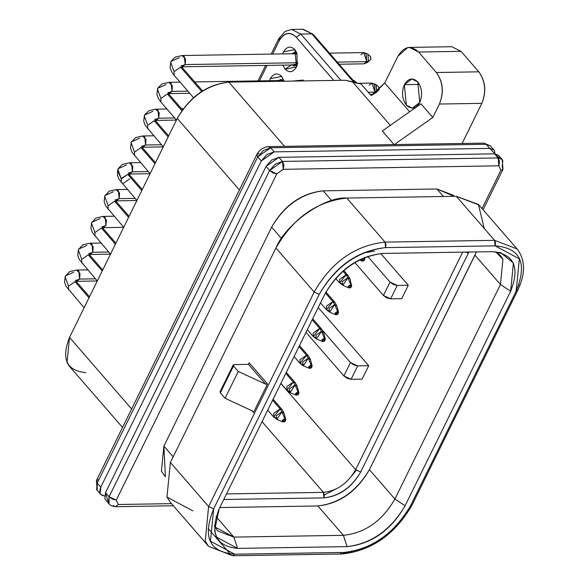 <?xml version="1.0" encoding="UTF-8"?>
<svg xmlns="http://www.w3.org/2000/svg" width="585" height="585" viewBox="0 0 585 585"><rect width="100%" height="100%" fill="white"/><g stroke="black" fill="none" stroke-linecap="round" stroke-linejoin="round"><path stroke-width="0.88" d="M85.878 372.616C66.522 370.671 61.067 358.941 69.52 337.413L177.27 118.426C190.045 96.832 207.222 84.73 228.815 82.127L345.113 80.24L352.762 82.068M361.12 84.043L371.044 95.472L384.725 83.055L397.924 56.24L407.613 47.604L409.412 47.407L418.575 52.021L436.359 72.511C443.123 81.849 444.139 92.357 439.415 104.042L432.82 117.453L394.158 144.678L382.305 131.018L394.158 144.678L432.82 117.453L439.415 104.042L481.857 103.355L439.415 104.042C443.971 92.393 442.947 81.885 436.359 72.511L478.801 71.823L436.359 72.511L418.575 52.021L461.017 51.334L418.575 52.021C410.867 44.928 403.979 46.332 397.924 56.24L384.725 83.055L373.318 94.441L371.044 95.472L361.12 84.043L352.704 82.046L390.319 125.373L352.704 82.046L351.592 81.607L345.113 80.24L228.815 82.127C207.083 84.437 189.906 96.532 177.27 118.426L239.389 189.979L177.27 118.426L69.52 337.413L131.632 408.966L69.52 337.413L67.026 362.532L69.498 366.356L122.536 427.452M166.871 108.978L155.705 109.161L157.994 110.316L158.762 118.199L174.652 117.936L158.762 118.199L155.888 120.408L158.762 118.199L154.893 119.596L158.762 118.199L159.186 112.62L155.705 109.161L148.729 110.792L144.502 115.091L144.239 115.735L147.712 125.3L154.155 120.759L156.202 121.541L154.155 120.759L147.712 125.3L147.705 128.919L147.712 125.3L144.239 115.735L144.502 115.091L152.831 111.369M176.48 120.042L160.904 102.104L158.433 98.616L156.882 94.324L157.694 88.276L157.438 88.92L160.904 98.485L167.347 93.951L169.175 94.514L167.347 93.951L181.876 110.682L167.347 93.951L160.904 98.485L160.904 102.104L160.904 98.485L157.438 88.92L157.694 88.276L166.03 84.554M193.591 97.746L174.096 75.289L171.632 71.801L170.074 67.509L170.893 61.462L170.63 62.105L174.103 71.67L180.546 67.136L182.374 67.699L180.546 67.136L201.752 91.567L180.546 67.136L174.103 71.67L174.096 75.289L174.103 71.67L170.63 62.105L170.893 61.462L179.222 57.739M300.77 34.047L296.259 37.221L333.764 80.423L296.259 37.221L300.77 34.047L291.608 29.425L300.77 34.047L340.931 80.313L300.77 34.047L311.805 33.871L354.064 82.543L311.805 33.871L300.77 34.047M279.22 40.701C284.2 32.307 289.882 31.151 296.259 37.221C289.904 31.363 284.222 32.526 279.22 40.701L278.665 38.917L279.22 40.701L272.654 54.061L279.22 40.701M355.387 82.968L313.238 34.413L303.301 29.265L313.238 34.413L302.65 29.25L291.608 29.425L285.092 31.422L278.665 38.917L280.12 38.266M259.455 80.876L267.067 65.403L259.455 80.876M303.717 80.913L303.052 80.057L303.454 80.92L303.052 80.057L292.42 81.096L303.052 80.057L303.717 80.913M296.873 53.974L294.825 49.579L296.873 53.974L294.123 52.591L291.696 53.754L296.873 53.974M297.633 63.736L291.878 65.001L294.343 66.09L297.633 63.736M291.593 64.701L285.151 69.242L296.507 66.917L297.143 65.41L296.946 53.176L294.825 49.579L283.469 51.897L282.672 53.9L283.469 51.897C286.804 46.442 290.584 45.674 294.825 49.579L296.507 66.917C293.18 72.372 289.392 73.147 285.151 69.242L291.593 64.701M282.847 65.147L285.151 69.242L282.847 65.147M283.681 80.788L281.634 76.394L283.681 80.788L280.932 79.406L278.504 80.569L283.681 80.788M284.178 81.227L281.634 76.394L270.277 78.712L269.473 80.715L270.277 78.712C273.605 73.257 277.392 72.489 281.634 76.394L284.178 81.227M189.694 93.256L169.08 93.593L171.953 91.384L168.085 92.781L171.953 91.384L172.378 85.805L168.897 82.346L171.193 83.501L171.953 91.384L168.546 93.615M296.77 64.92L182.279 66.778L185.152 64.569L181.284 65.966L185.152 64.569L185.569 58.99L182.096 55.531L184.385 56.686L185.152 64.569L181.738 66.8M168.173 136.912L154.155 120.759L168.173 136.912M102.207 270.987L88.181 254.833L81.739 259.374L81.739 262.987L81.739 259.374L88.181 254.833L102.207 270.987M102.697 269.977L90.229 255.616L88.181 254.833L90.229 255.616L88.81 253.327M154.981 163.727L140.963 147.574L134.521 152.115L134.513 155.734L134.521 152.115L140.963 147.574L154.981 163.727M155.478 162.718L143.011 148.356L140.963 147.574L143.011 148.356L141.585 146.067M141.789 190.542L127.764 174.388L121.819 178.074L121.322 178.93L121.322 182.549L121.322 178.93L127.764 174.388L141.789 190.542M123.369 183.332L129.811 178.791M142.279 189.533L129.811 175.171L127.764 174.388L129.811 175.171L128.393 172.882M128.59 217.357L114.572 201.203L108.13 205.744L108.123 209.364L108.13 205.744L114.572 201.203L128.59 217.357M129.088 216.348L116.62 201.986L114.572 201.203L116.62 201.986L115.194 199.697M115.399 244.172L101.38 228.018L94.931 232.559L94.931 236.172L94.931 232.559L101.38 228.018L115.399 244.172M115.896 243.163L103.428 228.801L101.38 228.018L103.428 228.801L102.002 226.512M89.008 297.802L74.99 281.648L68.547 286.189L68.54 289.802L68.547 286.189L74.99 281.648L89.008 297.802M89.505 296.792L77.037 282.431L74.99 281.648L77.037 282.431L75.611 280.142M100.898 243.053L89.732 243.228L92.028 244.384L92.788 252.267L89.914 254.475L92.788 252.267L88.92 253.663L92.788 252.267L93.212 246.687L89.732 243.228L82.756 244.866L78.266 249.81L81.739 259.374L78.266 249.81L78.529 249.166L86.858 245.437M153.672 135.793L142.513 135.976L144.802 137.124L145.57 145.007L142.696 147.223L145.57 145.014L141.694 146.411L145.57 145.014L145.987 139.435L142.513 135.976L135.53 137.607L131.047 142.55L134.521 152.115L131.047 142.55L131.311 141.906L139.639 138.184M140.48 162.608L129.314 162.784L131.61 163.939L132.371 171.822L129.497 174.037L132.371 171.822L128.503 173.226L132.371 171.822L132.795 166.25L129.314 162.784L122.331 164.429L118.112 168.721L117.6 170.864L121.322 178.93L117.856 169.365L118.112 168.721L126.448 164.999M127.289 189.423L116.123 189.598L118.411 190.754L119.179 198.637L116.305 200.852L119.179 198.637L115.311 200.041L119.179 198.637L119.603 193.065L116.123 189.598L109.146 191.236L104.656 196.18L108.13 205.744L104.656 196.18L104.92 195.536L113.249 191.814M114.09 216.238L102.931 216.413L105.22 217.569L105.987 225.452L103.114 227.66L105.98 225.452L102.112 226.856L105.98 225.452L106.404 219.88L102.931 216.413L95.947 218.051L91.465 222.995L94.931 232.559L91.465 222.995L91.728 222.351L100.057 218.622M87.706 269.861L76.54 270.043L78.829 271.199L79.597 279.082L76.723 281.29L79.597 279.082L75.728 280.478L79.597 279.082L80.021 273.502L76.54 270.043L69.564 271.681L65.074 276.625L68.547 286.189L65.074 276.625L65.337 275.981L73.666 272.252M187.843 91.128L171.953 91.384L187.843 91.121M379.131 89.724L375.789 92.883L376.718 91.626L375.789 92.883L372.133 94.317L375.007 92.108L368.214 92.218L375.007 92.101L374.246 84.218L371.958 83.07L375.007 92.108L372.133 94.317L370.071 94.346M368.499 61.147L367.833 54.288L368.499 61.147L366.788 61.63L368.499 61.147L367.57 62.412L363.914 63.838L366.788 61.63L337.274 62.105L366.788 61.63L366.02 53.747L363.731 52.591L366.788 61.63L363.914 63.838L339.132 64.24M297.838 62.741L185.152 64.569L297.838 62.741M92.788 252.267L108.678 252.011L92.788 252.267M145.57 145.007L161.453 144.751L145.57 145.014M132.371 171.822L148.261 171.566L132.371 171.822M119.179 198.637L135.069 198.381L119.179 198.637M79.597 279.082L95.487 278.826L79.597 279.082M284.581 146.36L228.815 82.127L284.581 146.36M409.646 111.764L384.725 83.055L409.646 111.764M104.488 495.985L100.766 494.427L100.145 493.469L100.774 487.188L97.212 483.093L96.415 480.541L97.212 483.093L96.591 489.367L97.212 490.325L97.212 483.093L257.744 156.846L270.636 147.771L268.339 146.616L270.636 147.771L486.237 144.283L489.799 148.378L486.237 144.283L270.636 147.771L274.189 151.873L489.799 148.378L493.894 149.943L494.508 150.901L494.917 153.848L489.799 148.378L274.189 151.873L261.305 160.948L100.774 487.188C98.66 492.57 100.02 495.502 104.861 495.985M108.013 501.301L105.512 492.65L266.043 166.411L278.928 157.336L494.537 153.84L499.685 158.089M502.193 159.5L498.098 157.943L498.859 165.826L500.906 170.22L502.99 169.292L502.193 159.5L498.639 155.405L494.537 153.84L498.098 157.943L494.537 153.84L278.928 157.336L282.489 161.431L498.098 157.943L282.489 161.431L283.937 165.153L283.25 169.314L498.859 165.826L499.546 161.665L498.098 157.943L502.193 159.5L502.808 160.458L502.186 166.74L502.99 169.292L500.906 170.22L482.04 208.567L500.906 170.22L498.859 165.826L283.25 169.314L276.807 173.855L116.276 500.095L118.324 504.497L171.507 503.634L118.324 504.497L115.45 506.705L113.161 505.55M165.394 476.607L163.888 446.121L271.645 227.134C284.412 205.54 301.597 193.438 323.191 190.834L436.936 188.992L454.179 196.326M192.882 510.895L166.952 497.038L170.381 462.494L275.937 247.981C285.816 223.689 324.799 196.238 346.81 198.066L456.315 196.289L478.428 204.421L484.197 228.406M324.426 494.954L337.75 488.029M351.775 475.854L356.272 470.296M231.112 554.938L208.582 546.339L170.352 502.296L166.952 497.038L170.381 462.494L208.618 506.537L170.381 462.494L275.937 247.981L314.174 292.025L208.618 506.537L205.189 541.081L208.582 546.339L205.189 541.081L208.618 506.537L314.174 292.025L319.22 294.365C335.483 266.182 357.603 250.599 385.581 247.623L385.047 242.11C355.168 245.283 331.541 261.919 314.174 292.025C331.541 261.919 355.168 245.283 385.047 242.11L346.81 198.066C316.931 201.24 293.304 217.876 275.937 247.981L314.174 292.025L319.22 294.365L213.664 508.877L208.618 506.537L213.664 508.877C202.227 536.986 209.247 552.094 234.731 554.207L232.72 555.75L234.731 554.207L344.229 552.43L342.218 553.98C371.804 550.675 395.087 534.361 412.052 505.038L517.608 290.526L516.153 291.176L517.608 290.526C525.666 273.751 525.491 259.894 517.082 248.939L478.844 204.896L456.315 196.289L494.552 240.333L517.082 248.939L494.552 240.333L495.085 245.854C520.57 247.96 527.59 263.067 516.153 291.176L410.597 505.689L516.153 291.176L519.363 258.833L495.085 245.854L385.581 247.623C357.779 250.98 335.658 266.563 319.22 294.365L213.664 508.877L210.454 541.22L234.731 554.2L344.229 552.43C372.031 549.074 394.158 533.498 410.597 505.689L412.052 505.038L410.597 505.689C394.334 533.878 372.214 549.454 344.229 552.43L342.218 553.98L340.616 553.169M343.885 553L352.733 551.501M382.722 253.437L492.226 251.66C514.003 253.846 520.138 267.045 510.632 291.264L405.076 505.784C390.714 530.076 371.38 543.692 347.088 546.624L237.59 548.394C215.806 546.207 209.671 533.008 219.178 508.789L324.733 294.277C339.103 269.977 358.43 256.369 382.722 253.437C358.276 256.033 338.942 269.648 324.733 294.277L219.178 508.789L214.563 530.588L216.377 537.052L237.59 548.394L233.861 537.096L216.062 516.599L233.861 537.096L215.002 527.012L214.402 525.557L217.474 530.844L233.861 537.096L237.59 548.394L347.088 546.624C371.541 544.021 390.868 530.412 405.076 505.784L394.904 499.02C382.276 520.913 365.091 533.015 343.358 535.326L347.088 546.624L343.358 535.326C365.091 533.015 382.276 520.913 394.904 499.02L369.42 469.66C356.784 491.554 339.607 503.648 317.867 505.959L343.358 535.326L233.861 537.096L343.358 535.326L317.867 505.959C339.468 503.356 356.645 491.254 369.42 469.66L476.424 251.916L474.969 255.14L500.46 284.507L502.954 259.389L500.482 255.557L495.685 251.777L502.954 259.389L500.46 284.507L510.632 291.264L513.44 263.009L500.643 252.64L492.226 251.66L382.722 253.437M219.792 507.546L317.867 505.959L219.792 507.546M468.899 252.04L360.674 472.015C351.578 487.407 339.337 496.029 323.951 497.879L223.748 499.502L323.951 497.886C339.439 496.234 351.68 487.612 360.674 472.015L468.431 253.034L465.199 252.098L468.431 253.034L468.899 252.04M462.669 252.142L355.629 469.675L360.682 472.015L355.629 469.675L462.669 252.142M519.078 284.208L517.045 288.741M454.252 196.326L453.324 195.251L436.936 188.992L443.452 196.502L436.936 188.992L323.191 190.834C301.458 193.145 284.273 205.247 271.645 227.134L281.487 238.475L271.645 227.134L163.888 446.121L161.394 471.239L165.358 476.79M486.237 144.283L490.34 145.848L486.237 144.283M442.852 51.634L461.017 51.334L478.801 71.823C485.389 81.198 486.413 91.706 481.857 103.355L462.113 143.479L481.857 103.355C486.581 91.669 485.565 81.161 478.801 71.823L461.017 51.334L451.854 46.72L409.412 47.407M404.367 84.671L406.356 105.168L412.308 108.174L419.781 102.426L417.792 81.929L411.833 78.931L404.367 84.671L419.489 84.43L404.367 84.671C408.308 78.229 412.776 77.315 417.792 81.929C422.07 88.021 422.736 94.858 419.781 102.426C415.84 108.868 411.365 109.783 406.356 105.168C402.07 99.077 401.405 92.247 404.367 84.671M510.632 291.264L500.46 284.507L394.904 499.02L405.076 505.784L510.632 291.264M500.46 284.507L474.969 255.14L369.42 469.66L394.904 499.02L500.46 284.507M100.766 494.427L97.212 490.325L96.415 480.541L98.492 479.605M96.415 480.541L256.947 154.294L257.744 156.846L256.895 154.418L259.023 153.365M208.172 528.518L230.322 554.032L208.172 528.518M173.175 456.819L163.888 446.121L173.175 456.819M331.644 200.575L323.191 190.834L331.644 200.575M363.08 253.049L374.597 251.075M257.744 156.846L97.212 483.093L100.774 487.188L261.305 160.948L257.744 156.846L261.305 160.948L266.899 154.586L274.189 151.873L270.636 147.771L263.345 150.491L257.744 156.846M253.466 412.557L251.872 410.721L253.466 412.557L252.464 410.992L253.466 412.557L267.542 383.957L253.466 412.557M248.384 364.382L249.166 362.788L267.542 383.957L249.166 362.788L248.384 364.382M283.25 169.314L282.489 161.431L269.605 170.506L276.807 173.855L283.25 169.314M276.807 173.855L272.939 172.897L269.605 170.506L109.073 496.745L112.408 499.144L116.276 500.095L276.807 173.855M116.276 500.095L109.073 496.745L109.066 503.985L108.444 503.027L109.073 496.745L105.512 492.65L104.89 498.932L109.066 503.985L111.742 505.966L115.45 506.705L118.324 504.497L116.276 500.095M269.605 170.506L266.043 166.411L105.512 492.65L109.073 496.745L269.605 170.506L275.199 164.144L282.489 161.431L278.928 157.336L271.637 160.049L266.043 166.411L269.605 170.506M233.203 364.981L219.989 391.848L220.333 392.82L233.525 366.005L220.333 392.82L225.071 398.283L238.27 371.468L233.525 366.005L233.203 364.981L234.037 364.609L233.525 366.005L238.27 371.468L265.663 384.177L248.471 364.375L234.037 364.609L248.471 364.375L249.166 362.788L248.471 364.375L265.663 384.177L267.542 383.957L265.663 384.177L238.27 371.468L225.071 398.283L252.464 410.992L225.071 398.283L220.333 392.82L220.845 391.423M361.801 260.998L362.729 261.181L363.885 260.288L362.283 261.078L361.515 259.426L362.283 261.078L359.351 259.937M361.515 259.426L362.122 258.592L361.515 259.426L363.885 260.288L361.515 259.426M364.111 257.722L364.879 258.321L364.111 257.722M363.885 260.288L363.943 257.714L363.885 260.288L364.711 259.374L363.885 260.288M288.902 390.977L286.855 390.195L286.855 386.575L293.297 382.042L285.802 373.405L293.297 382.042L295.345 382.824L293.297 382.042L286.855 390.195L290.116 392.593L295.089 384.974L293.297 382.042L295.089 384.974L297.26 386.392L295.089 384.974L289.451 388.945L290.116 392.593L295.827 395.065L295.542 393.493L297.97 391.782L295.089 384.974L297.97 391.782L298.906 392.396L297.97 391.782L295.827 395.065L298.153 394.743L298.986 392.93L297.26 386.392L295.345 382.824L286.292 372.396M296.763 395.248L297.911 394.363L295.827 395.065M297.911 394.363L297.97 391.782L297.911 394.363M302.094 364.162L300.046 363.38L300.046 359.768L306.489 355.227L298.993 346.591L306.489 355.227L308.544 356.009L306.489 355.227L300.046 363.38L303.308 365.779L308.28 358.159L306.489 355.227L308.28 358.159L310.459 359.578L308.28 358.159L302.642 362.13L303.308 365.779L309.019 368.25L308.734 366.678L311.161 364.974L308.28 358.159L311.161 364.974L312.097 365.581L311.161 364.974L309.019 368.25L311.344 367.928L312.178 366.115L310.459 359.578L308.544 356.009L299.491 345.581M309.955 368.44L311.11 367.548L309.026 368.25M311.11 367.548L311.161 364.974L311.11 367.548M315.286 337.348L313.238 336.565L313.246 332.953L319.688 328.412L312.185 319.776L319.688 328.412L321.735 329.194L319.688 328.412L313.238 336.565L316.507 338.964L321.472 331.344L319.688 328.412L321.472 331.344L323.651 332.763L321.472 331.344L315.834 335.315L316.5 338.964L322.218 341.435L321.933 339.863L324.361 338.159L321.472 331.344L324.361 338.159L325.297 338.766L324.361 338.159L322.218 341.435L324.543 341.113L325.377 339.3L323.651 332.763L321.735 329.194L312.683 318.767M323.147 341.625L324.302 340.733L322.218 341.435M324.302 340.733L324.361 338.159L324.302 340.733M328.485 310.533L326.437 309.757L326.437 306.138L332.88 301.597L325.392 292.975L332.88 301.597L334.927 302.379L332.88 301.597L326.437 309.757L329.699 312.149L334.671 304.529L332.88 301.597L334.671 304.529L336.843 305.948L334.671 304.529L329.033 308.5L329.699 312.149L335.41 314.62L335.125 313.055L337.552 311.344L334.671 304.529L337.552 311.344L338.488 311.951L337.552 311.344L335.41 314.62L337.735 314.299L338.569 312.485L336.843 305.948L334.927 302.379L325.918 291.995M336.346 314.81L337.494 313.918L335.41 314.62M337.494 313.918L337.552 311.344L337.494 313.918M341.677 283.725L339.629 282.943L339.629 279.323L346.071 274.782L342.927 271.155L346.071 274.782L348.126 275.564L346.071 274.782L339.629 282.943L342.89 285.341L347.863 277.721L346.071 274.782L347.863 277.721L350.042 279.133L347.863 277.721L342.225 281.692L342.89 285.341L348.609 287.813L348.316 286.24L350.744 284.529L347.863 277.721L350.744 284.529L351.68 285.136L350.744 284.529L348.609 287.813L350.452 287.783L351.673 286.358L350.042 279.133L348.126 275.564L343.709 270.475M349.537 287.995L350.693 287.103L348.609 287.813M350.693 287.103L350.744 284.529L350.693 287.103M383.453 295.498L354.788 262.475L383.453 295.498L390.049 282.094L367.694 256.34L390.049 282.094L397.259 285.443L408.293 285.261L380.74 253.517L408.293 285.261L397.259 285.443L390.663 298.847L383.453 295.498L386.795 297.897L390.663 298.847L401.698 298.672L390.663 298.847L397.259 285.443L393.391 284.486L390.049 282.094L383.453 295.498M401.698 298.672L408.293 285.261L401.698 298.672M420.966 103.794L432.82 117.453L420.966 103.794L382.305 131.018L420.966 103.794M318.211 307.534L368.711 365.705L362.115 379.109L368.711 365.705L318.211 307.534M280.829 383.504L355.629 469.675C347.739 483.356 336.997 490.917 323.417 492.365L323.951 497.879L324.434 494.968L323.417 492.365L226.49 493.93L323.417 492.365C336.997 490.917 347.739 483.356 355.629 469.675L280.829 383.504M370.927 59.224L367.57 62.412L368.491 61.147M360.857 54.8L363.731 52.591L367.431 53.9L370.554 56.533L370.824 59.326L370.554 56.533L367.431 53.9L370.195 56.24M369.084 85.278L371.958 83.07L375.65 84.379L378.773 87.011L379.043 89.805L378.773 87.011L376.053 84.766L376.718 91.626L375.007 92.108L376.718 91.626L375.65 84.379L378.415 86.712M355.651 83.041L354.239 80.708L357.355 83.341L354.634 81.103L355.651 83.041M352.601 79.757L357.004 83.048M385.047 242.11L494.552 240.333L456.315 196.289L346.81 198.066L385.047 242.11L386.063 244.713L385.581 247.623L495.085 245.854L495.568 242.943L494.552 240.333L385.047 242.11M262.051 421.675L323.417 492.365L262.051 421.675M275.703 417.792L273.656 417.01L273.663 413.39L280.105 408.856L272.603 400.22L280.105 408.856L282.153 409.639L280.105 408.856L273.656 417.01L276.917 419.408L281.89 411.789L280.105 408.856L281.89 411.789L284.069 413.207L281.89 411.789L276.252 415.759L276.917 419.408L282.635 421.88L282.35 420.308L284.778 418.597L281.89 411.789L284.778 418.597L285.714 419.211L284.778 418.597L282.635 421.88L284.961 421.558L285.794 419.745L284.069 413.207L282.153 409.639L273.1 399.211M283.564 422.063L284.719 421.171L282.635 421.88M284.719 421.171L284.778 418.597L284.719 421.171M357.676 365.881L368.711 365.705L357.676 365.881L351.08 379.292L362.115 379.109L351.08 379.292L343.87 375.943L306.006 332.331L343.87 375.943L350.466 362.539L357.676 365.881L353.808 364.93L350.466 362.539L322.737 330.591L350.466 362.539L343.87 375.943L347.212 378.341L351.08 379.292L357.676 365.881M168.67 135.91L156.202 121.541L154.776 119.252M182.498 109.819L169.394 94.726L167.975 92.437M202.629 90.997L182.593 67.918L181.167 65.63M278.665 38.917L271.199 54.091M265.619 65.425L258.007 80.898M157.694 88.276L161.921 83.984L168.897 82.346L180.063 82.163M170.893 61.462L175.12 57.169L182.096 55.531L296.588 53.674M163.281 146.857L145.241 125.431L143.691 121.139L144.502 115.091M76.182 281.319L97.3 280.961L79.267 259.506L77.717 255.214L78.529 249.166M150.089 173.672L132.049 152.246L130.492 147.954L131.311 141.906M136.897 200.487L118.85 179.061L117.3 174.769L118.112 168.721M123.698 227.302L105.658 205.876L104.108 201.584L104.92 195.536M110.507 254.117L92.467 232.691L90.909 228.399L91.728 222.351M84.116 307.747L66.076 286.321L64.525 282.021L65.337 275.981M176.465 120.071L155.354 120.43M110.492 254.146L89.381 254.504M163.266 146.886L142.155 147.244M150.074 173.701L128.963 174.059M136.883 200.516L115.771 200.874M123.684 227.331L102.572 227.689M283.396 80.489L194.754 81.922M371.958 83.07L356.696 83.311M363.731 52.591L329.501 53.14M116.071 242.804L115.589 242.812M168.846 135.544L168.363 135.552M155.654 162.359L155.171 162.367M142.462 189.174L141.98 189.182M129.263 215.989L128.78 215.997M102.88 269.619L102.397 269.627M173.357 505.762L115.45 506.705M493.894 149.943L490.34 145.848L483.949 143.128L268.339 146.616C263.148 147.391 259.352 149.95 256.947 154.294M502.99 169.292L483.071 209.766M208.582 546.339L232.72 555.75L342.218 553.98M362.729 261.181L364.726 259.916L364.652 257.495M280.902 383.351L286.855 390.195M294.101 356.536L300.046 363.38M307.293 329.721L313.238 336.565M320.485 302.906L326.437 309.757M335.644 278.35L339.629 282.943M183.317 108.715L181.562 108.737M370.97 59.143L370.385 56.372M379.197 89.622L378.612 86.851M267.711 410.165L273.656 417.01"/></g></svg>
